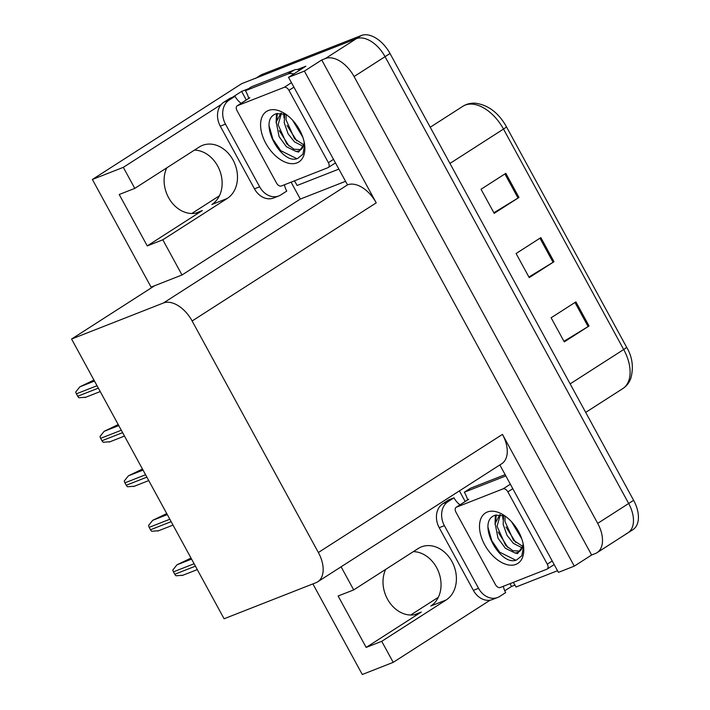 <?xml version="1.0" encoding="UTF-8"?>
<svg xmlns="http://www.w3.org/2000/svg" width="710" height="710" viewBox="0 0 710 710"><rect width="100%" height="100%" fill="white"/><g stroke="black" fill="none" stroke-linecap="round" stroke-linejoin="round"><path stroke-width="1.06" d="M71.577 339.034L224.094 618.765L315.941 582.715A27.575 16.516 -122.7 0 0 317.689 581.827A27.575 16.516 -122.7 0 0 318.364 552.504L192.135 320.982A27.575 16.516 -122.7 0 0 163.424 302.992L71.577 339.034L154.709 285.695L182 274.983L162.812 239.794L227.236 198.463A29.412 23.386 68.6 0 0 233.04 160.034A29.412 23.386 68.6 0 0 202.474 145.373A29.412 23.386 68.6 0 0 199.208 147.05L134.785 188.381L123.309 167.338L221.227 104.503M194.442 150.103A29.412 23.386 -111.4 0 1 217.686 166.06A29.412 23.386 -111.4 0 1 211.882 204.489L227.236 198.463M312.888 583.913L362.277 674.5L393.207 662.359L381.731 641.316L446.155 599.977A29.412 23.386 68.6 0 0 451.959 561.557A29.412 23.386 68.6 0 0 421.394 546.895A29.412 23.386 68.6 0 0 418.119 548.564L353.695 589.903L341.102 566.802M413.353 551.626A29.412 23.386 -111.4 0 1 436.597 567.583A29.412 23.386 -111.4 0 1 430.792 606.012L446.155 599.977M166.806 167.835A29.412 23.386 68.6 0 0 168.536 197.549A29.412 23.386 68.6 0 0 199.111 212.201A29.412 23.386 68.6 0 0 202.377 210.533L195.57 213.204M381.731 641.316L366.165 647.422L421.296 612.047A29.412 23.386 -111.4 0 1 418.021 613.724A29.412 23.386 -111.4 0 1 387.456 599.062A29.412 23.386 -111.4 0 1 385.716 569.349M345.273 181.432L300.312 199.066L291.091 182.159M246.29 99.986L241.622 91.421L248.464 88.732M297.401 69.527L305.859 66.207L288.517 77.337L347.518 184.866A27.575 16.516 -122.7 0 1 376.229 202.856L304.395 71.106L288.517 77.337M514.981 585.084L511.519 586.451L510.011 583.673M465.201 501.5L459.414 490.885M499.849 464.943L558.415 572.366L574.292 566.136L502.458 434.387A27.575 16.516 -122.7 0 1 501.784 463.701L317.689 581.827M591.634 555.007L321.736 59.977L325.375 58.548A27.575 16.516 57.3 0 1 354.077 76.547L597.696 523.368A27.575 16.516 57.3 0 1 597.021 552.691A27.575 16.516 57.3 0 1 595.273 553.578L591.634 555.007L574.292 566.136M393.207 662.359L490.148 600.163M504.757 590.782L511.519 586.451M123.309 167.338L92.38 179.47L241.666 83.682L356.349 38.677A27.575 16.516 57.3 0 1 385.051 56.667L628.669 503.497A27.575 16.516 57.3 0 1 627.995 532.811A27.575 16.516 57.3 0 1 626.247 533.707M232.365 97.359L241.622 91.421M304.395 71.106L321.736 59.977M92.38 179.47L151.07 287.124L154.709 285.695M219.417 195.774L191.78 213.506M438.336 597.288L410.699 615.02M182 274.983L300.312 199.066M353.695 589.903L338.129 596.009L366.165 647.422M134.785 188.381L119.218 194.496L147.245 245.908L202.377 210.533M147.245 245.908L162.812 239.794M255.485 78.473A27.575 16.516 57.3 0 1 257.233 77.576L356.349 38.677A27.575 16.516 57.3 0 1 385.051 56.667L628.669 503.497A27.575 16.516 57.3 0 1 627.995 532.811L597.021 552.691M505.822 173.346L481.043 189.25L494.187 213.346L518.966 197.451L505.822 173.346M493.867 212.76L518.043 198.028A7.357 0.701 -28.6 0 0 518.966 197.451M575.908 301.883L551.129 317.787L564.264 341.883L589.043 325.988L575.908 301.883M563.944 341.297L588.12 326.564A7.357 0.701 -28.6 0 0 589.043 325.988M540.869 237.619L516.09 253.514L529.225 277.619L554.004 261.715L540.869 237.619M528.906 277.033L553.081 262.292A7.357 0.701 -28.6 0 0 554.004 261.715M462.893 106.278C466.585 103.944 470.757 102.923 475.398 103.216C486.474 104.725 495.704 110.778 503.079 121.374A33.086 19.818 57.3 0 1 505.618 125.342A33.086 19.818 57.3 0 1 506.39 126.708L626.575 347.146A9.194 0.87 -28.6 0 0 626.575 347.146C632.415 356.935 633.817 367.398 630.773 378.536C629.104 382.867 626.451 386.222 622.794 388.601A36.769 22.028 -122.7 0 0 623.699 349.515A9.194 0.87 -28.6 0 0 626.575 347.154L506.39 126.708A9.194 0.87 151.4 0 1 503.505 129.069A36.769 22.028 -122.7 0 0 462.893 106.278L430.216 127.241M256.31 77.94L260.437 75.287A27.575 16.516 57.3 0 1 262.185 74.399L361.301 35.5A27.575 16.516 57.3 0 1 390.012 53.49L633.622 500.319A27.575 16.516 57.3 0 1 632.947 529.633L627.995 532.811M93.942 380.063L79.902 386.808L75.766 391.947A4.597 3.656 -111.4 0 0 76.396 393.828L77.709 396.233A4.597 3.656 -111.4 0 0 78.925 397.751L85.59 397.245M478.558 588.315L444.398 525.657A18.38 14.617 -111.4 0 1 448.019 501.642L453.974 497.825L448.782 499.858L442.836 503.674A18.38 14.617 -111.4 0 0 439.206 527.69L473.366 590.356L478.558 588.315A18.38 14.617 -111.4 0 0 497.666 597.483L492.474 599.515A18.38 14.617 -111.4 0 1 473.366 590.356M503.328 586.3A18.38 14.617 -111.4 0 0 505.653 592.619L499.707 596.435A18.38 14.617 -111.4 0 1 497.666 597.483M460.036 504.81A18.38 14.617 -111.4 0 1 453.974 497.825M513.25 582.404A18.38 11.014 57.3 0 1 516.001 587.01L557.519 570.725M505.138 474.653L470.508 488.24L464.313 492.216A18.38 11.014 57.3 0 1 467.624 499.947M505.831 475.922L464.313 492.216M118.206 424.562L104.166 431.307L100.03 436.446A4.597 3.656 -111.4 0 0 100.66 438.336L101.974 440.741A4.597 3.656 -111.4 0 0 103.19 442.259L109.864 441.753M142.47 469.07L128.43 475.815L124.294 480.954A4.597 3.656 -111.4 0 0 124.933 482.835L126.247 485.249A4.597 3.656 -111.4 0 0 127.463 486.758L134.128 486.261M166.743 513.578L152.694 520.323L148.559 525.462A4.597 3.656 -111.4 0 0 149.198 527.344L150.511 529.758A4.597 3.656 -111.4 0 0 151.727 531.266L158.392 530.769M191.008 558.087L176.959 564.832L172.823 569.97A4.597 3.656 -111.4 0 0 173.462 571.852L174.775 574.257A4.597 3.656 -111.4 0 0 175.991 575.774L182.656 575.269M259.647 186.801L225.478 124.135A18.38 14.617 -111.4 0 1 229.108 100.119L235.054 96.303L229.862 98.344L223.916 102.16A18.38 14.617 -111.4 0 0 220.286 126.176L254.455 188.833L259.647 186.801A18.38 14.617 -111.4 0 0 278.746 195.96L273.563 198.001A18.38 14.617 -111.4 0 1 254.455 188.833M284.417 184.777A18.38 14.617 -111.4 0 0 286.742 191.096L280.796 194.913A18.38 14.617 -111.4 0 1 278.746 195.96M241.125 103.296A18.38 14.617 -111.4 0 1 235.054 96.303M299.984 69.979A18.38 11.014 -122.7 0 0 294.144 70.024L251.597 86.727L245.403 90.703A18.38 11.014 57.3 0 1 248.713 98.424M294.144 70.024L287.949 74A18.38 11.014 57.3 0 1 293.789 73.955M294.339 180.881A18.38 11.014 57.3 0 1 297.082 185.496L338.608 169.202M287.949 74L245.403 90.703M515.922 564.388A29.971 17.954 57.3 0 1 484.717 544.836A29.971 17.954 57.3 0 1 487.362 511.999A29.971 17.954 57.3 0 1 502.201 514.209A29.971 17.954 57.3 0 1 523.687 547.685A29.971 17.954 57.3 0 1 515.922 564.388M504.943 515.93L495.518 515.132C475.301 520.918 500.026 567.299 516.587 559.959L521.814 555.744L523.572 546.567M523.465 545.076L517.554 553.587L514.936 552.948A20.776 12.443 -122.7 0 0 517.732 552.38A20.776 12.443 -122.7 0 0 519.054 551.714A20.776 12.443 -122.7 0 0 523.128 543.816M499.849 514.661L495.127 523.545L498.003 538.162L505.325 548.244L514.936 552.948M500.31 514.706L497.053 526.35L505.644 545.351L512.904 550.738L519.853 551.12M505.138 516.072L504.916 521.309L513.508 540.31L522.702 546.354M503.638 515.451L503.15 524.291L506.993 535.287L513.401 543.381L522.187 547.863M515.913 527.246L519.01 532.402M511.502 521.699L521.743 538.748M503.088 488.862A4.597 2.751 57.3 0 1 507.872 491.861L547.295 564.166A4.597 2.751 57.3 0 1 547.179 569.056A4.597 2.751 57.3 0 1 546.895 569.198L500.186 587.525A4.597 2.751 57.3 0 1 495.403 584.534L455.98 512.229A4.597 2.751 57.3 0 1 456.095 507.339A4.597 2.751 57.3 0 1 456.388 507.197L503.088 488.862L510.348 484.211M502.644 515.149L502.92 519.356M495.349 515.194L495.056 524.406M506.017 527.042L515.7 542.413M496.246 514.928L495.766 520.519M498.145 532.092L507.836 547.463M487.992 527.264L491.781 540.709L499.636 552.167L515.735 560.172M297.011 162.874A29.971 17.954 57.3 0 1 265.806 143.322A29.971 17.954 57.3 0 1 268.442 110.485A29.971 17.954 57.3 0 1 283.29 112.686A29.971 17.954 57.3 0 1 304.767 146.162A29.971 17.954 57.3 0 1 297.011 162.874M286.032 114.416L276.607 113.618C256.381 119.395 281.116 165.785 297.676 158.436L302.904 154.221L304.652 145.053M304.555 143.553L298.635 152.073L296.026 151.434A20.776 12.443 -122.7 0 0 298.821 150.866A20.776 12.443 -122.7 0 0 300.144 150.192A20.776 12.443 -122.7 0 0 304.217 142.302M280.938 113.147L276.217 122.031L279.092 136.648L286.414 146.73L296.026 151.434M281.4 113.192L278.134 124.836L286.725 143.837L293.984 149.224L300.933 149.606M286.219 114.55L286.006 119.786L294.597 138.787L303.791 144.831M284.719 113.955L284.24 122.768L288.074 133.773L294.481 141.867L303.268 146.349M297.002 125.723L300.099 130.888M292.582 120.185L302.833 137.234M284.177 87.348A4.597 2.751 57.3 0 1 288.961 90.347L328.384 162.652A4.597 2.751 57.3 0 1 328.268 167.533A4.597 2.751 57.3 0 1 327.976 167.684L281.275 186.011A4.597 2.751 57.3 0 1 276.492 183.011L237.069 110.707A4.597 2.751 57.3 0 1 237.184 105.825A4.597 2.751 57.3 0 1 237.477 105.675L284.177 87.348L291.437 82.688M283.725 113.635L284 117.833M276.438 113.671L276.137 122.892M287.097 125.528L296.789 140.899M277.335 113.414L276.856 119.005M279.234 130.578L288.926 145.949M269.081 125.75L272.871 139.196L280.716 150.653L296.824 158.658M421.296 612.047L414.489 614.718M597.696 523.368L633.622 500.319M354.077 76.547L390.012 53.49M325.375 58.548L361.301 35.5M192.135 320.982L376.229 202.856M318.364 552.504L502.458 434.387M163.424 302.992L347.518 184.866M570.139 383.879L623.699 349.515L503.505 129.069L449.954 163.433M262.185 74.399L257.233 77.576M539.946 238.205L553.081 262.292M574.985 302.478L588.12 326.564M504.908 173.941L518.043 198.028M94.501 381.075L79.902 386.808M97.03 385.725L76.396 393.828M98.353 388.139L77.709 396.233M444.398 525.657L439.206 527.69M448.019 501.642L442.836 503.674M118.765 425.583L104.166 431.307M121.303 430.233L100.66 438.336M122.617 432.647L101.974 440.741M143.029 470.091L128.43 475.815M145.568 474.741L124.933 482.835M146.881 477.147L126.247 485.249M167.294 514.59L152.694 520.323M169.832 519.25L149.198 527.344M171.145 521.655L150.511 529.758M191.558 559.098L176.959 564.832M194.096 563.749L173.462 571.852M195.41 566.163L174.775 574.257M225.478 124.135L220.286 126.176M229.108 100.119L223.916 102.16M507.872 491.861L512.797 488.702M456.388 507.197L468.778 499.245M547.295 564.166L552.22 561.006M288.961 90.347L293.887 87.188M237.477 105.675L249.867 97.723M328.384 162.652L333.309 159.484M505.618 125.342L506.39 126.708M622.794 388.601L585.697 412.404M100.216 391.574L85.031 397.529M124.481 436.073L109.296 442.037M148.754 480.581L133.56 486.545M173.018 525.089L157.824 531.053M197.282 569.597L182.088 575.553M456.095 507.339L468.485 499.396M547.179 569.056L554.164 564.574M237.184 105.825L249.574 97.873M328.268 167.533L335.253 163.052"/></g></svg>
